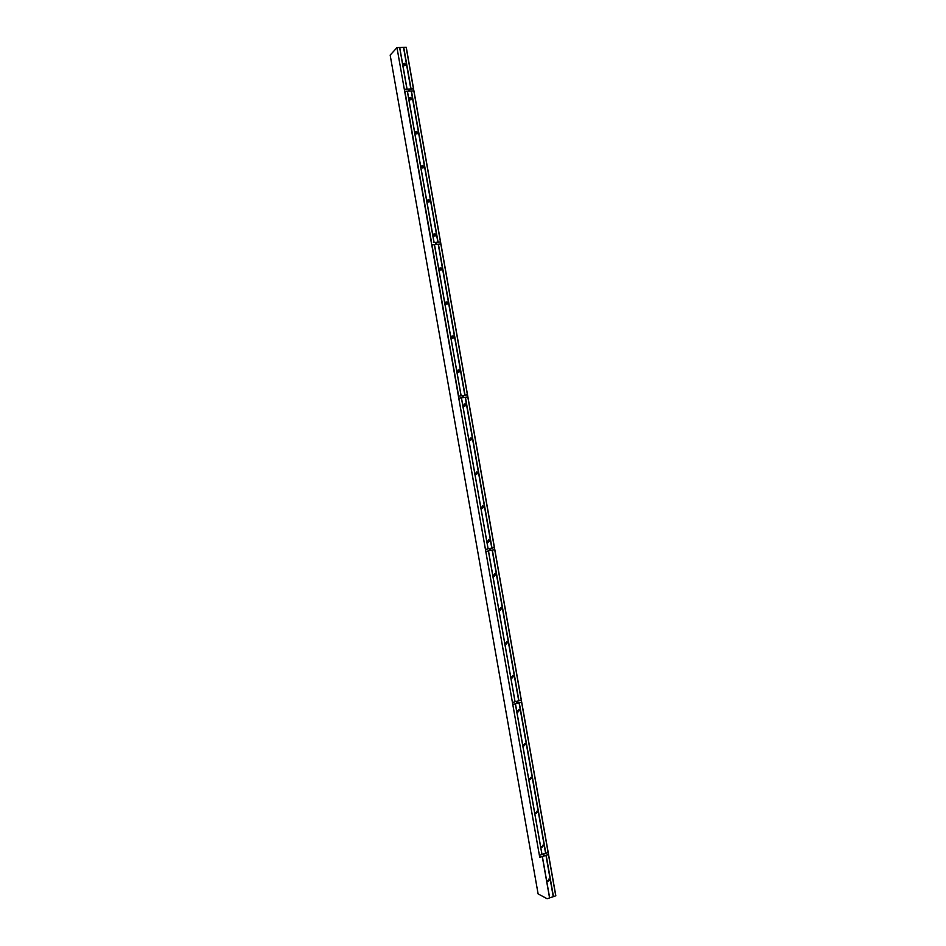 <?xml version="1.0" encoding="UTF-8"?>
<svg xmlns="http://www.w3.org/2000/svg" width="946" height="946" viewBox="0 0 946 946"><rect width="100%" height="100%" fill="white"/><g stroke="black" fill="none" stroke-linecap="round" stroke-linejoin="round"><path stroke-width="1.42" d="M436.283 243.95L435.751 243.087M435.657 243.489L436.603 243.406L435.657 243.489M463.162 397.084L462.866 396.126M462.653 396.634L463.599 396.492L462.653 396.634M489.981 550.004L489.957 549.011M489.626 549.602L490.56 549.413L489.626 549.602M516.788 702.724L517.001 701.743M516.563 702.381L517.486 702.145L516.563 702.381M543.583 855.243L543.985 854.321M409.334 90.627L408.66 89.882M408.625 90.177L409.583 90.13L408.625 90.177M547.793 881.329L549.2 879.78L548.798 879.082M547.403 880.631L547.663 881.199L549.259 879.378L547.403 880.631M548.786 881.045L549.224 880.087M541.857 847.462L543.229 845.925L542.791 845.192M541.419 846.741L541.703 847.32L543.276 845.488L541.419 846.741M535.933 813.584L537.257 812.058L536.772 811.29M535.448 812.827L535.732 813.418L537.576 812.188L537.281 811.585L535.448 812.827M529.997 779.705L531.285 778.18L530.753 777.387M529.464 778.901L529.772 779.528L531.605 778.286L531.297 777.671L529.464 778.901M524.072 745.803L525.314 744.289L524.723 743.461M523.481 744.975L523.8 745.614L525.621 744.384L525.302 743.745L523.481 744.975M518.148 711.9L519.342 710.399L518.692 709.547M517.497 711.037L517.84 711.699L519.65 710.481L519.295 709.819L517.497 711.037M512.224 677.986L513.359 676.496L512.649 675.61M511.514 677.1L511.881 677.774L513.666 676.556L513.3 675.87L511.514 677.1M506.299 644.06L507.387 642.582L506.607 641.672M505.531 643.138L505.909 643.848L507.683 642.63L507.293 641.92L505.531 643.138M500.375 610.123L501.404 608.668L500.552 607.722M499.535 609.177L499.949 609.91L501.699 608.692L501.285 607.959L499.535 609.177M494.462 576.173L495.42 574.742L494.498 573.773M493.552 575.215L493.989 575.96L495.716 574.742L495.266 573.986L493.552 575.215M488.55 542.212L489.437 540.805L488.443 539.823M487.557 541.23L488.03 542.011L489.732 540.793L489.259 540.012L487.557 541.23M482.626 508.239L483.453 506.855L482.389 505.862M481.561 507.245L482.07 508.049L483.737 506.831L483.229 506.015L481.561 507.245M476.713 474.253L477.47 472.905L476.323 471.888M475.566 473.248L476.11 474.076L477.754 472.858L477.21 472.019L475.566 473.248M470.789 440.257L471.475 438.932L470.257 437.915M469.571 439.24L470.162 440.103L471.758 438.873L471.179 438.01L469.571 439.24M464.864 406.248L465.491 404.971L464.19 403.942M463.575 405.219L464.202 406.118L465.763 404.888L465.136 403.989L463.575 405.219M458.94 372.216L459.496 370.986L458.124 369.957M457.58 371.199L458.254 372.121L459.768 370.879L459.094 369.957L457.58 371.199M453.016 338.183L453.501 336.989L452.07 335.972M451.573 337.166L452.306 338.124L453.773 336.871L453.051 335.913L451.573 337.166M447.08 304.139L447.505 302.992L446.004 301.975M445.578 303.122L446.358 304.115L447.777 302.862L446.997 301.869L445.578 303.122M441.132 270.083L441.51 268.983L439.949 267.978M439.571 269.078L440.41 270.083L441.782 268.83L440.931 267.813L439.571 269.078M435.184 236.027L435.515 234.975L433.895 233.969M433.564 235.01L434.474 236.062L435.775 234.797L434.864 233.757L433.564 235.01M429.236 201.947L429.519 200.942L427.84 199.949M427.557 200.942L428.538 202.018L429.78 200.753L428.798 199.689L427.557 200.942M423.276 167.868L423.512 166.91L421.798 165.917M421.549 166.863L422.602 167.962L423.773 166.709L422.72 165.609L421.549 166.863M417.304 133.776L417.517 132.866L415.743 131.884M415.542 132.783L416.666 133.894L417.765 132.653L416.642 131.529L415.542 132.783M411.333 99.673L411.51 98.822L409.701 97.84M409.535 98.691L410.73 99.827L411.758 98.573L410.564 97.438L409.535 98.691M405.361 65.57L405.503 64.754L403.658 63.772M403.516 64.588L404.793 65.735L405.751 64.505L404.474 63.347L403.516 64.588M461.092 395.818L434.38 244.612L438.436 244.21L465.054 395.203L461.092 395.818L434.439 244.624M488.077 548.869L461.4 397.864L465.42 397.249L492.003 548.077L488.077 548.869L461.459 397.852L488.124 548.857M515.038 701.755L488.384 550.927L492.369 550.111L518.928 700.761L515.038 701.755L488.443 550.915M541.963 854.451L515.345 703.824L519.283 702.795L545.818 853.268L541.963 854.451L515.393 703.789M553.457 896.619L549.567 897.908L542.271 856.544L546.173 855.302L553.457 896.619L555.834 895.791L548.55 854.534L546.173 855.302M434.38 244.612L431.719 244.919L396.977 47.655L404.32 89.314L413.579 88.865L411.061 88.948L403.729 47.383L406.153 47.3L413.473 88.841M461.033 395.818L458.408 396.232L539.728 857.277M461.4 397.864L459.023 398.219M488.03 548.893L485.676 549.378M488.384 550.927L486.031 551.412M514.979 701.79L512.649 702.393M515.345 703.824L513.016 704.427M541.904 854.51L539.598 855.231M542.271 856.544L539.965 857.265M549.567 897.908L547.261 898.676M390.166 55.105L538.108 893.887L390.166 55.105L396.977 47.655M538.108 893.887L547.036 898.688M465.42 397.249L467.88 396.882L494.451 547.568L440.931 243.985L438.436 244.21M440.931 243.985L467.525 394.837L465.054 395.203M494.451 547.568L492.003 548.077M494.403 547.58L494.793 549.602L492.369 550.111M521.341 700.111L494.805 549.602L521.341 700.111L518.928 700.761M521.293 700.135L521.695 702.145L519.283 702.795M521.695 702.145L548.207 852.476L545.818 853.268M440.871 243.973L440.564 241.94L438.069 242.164L411.427 90.993L404.675 91.36M555.834 895.791L548.16 852.523M413.887 90.875L413.544 88.912M438.069 242.164L434.013 242.566L407.324 91.183M434.013 242.566L440.529 241.975M407.43 91.218L434.119 242.578L407.383 91.218M413.946 90.911L440.564 241.94L413.946 90.911L411.427 90.993M405.396 64.423L404.77 63.749M411.061 88.948L406.957 89.137L399.626 47.513L397.19 47.584M407.028 89.172L399.626 47.513M406.957 89.137L404.533 89.243M399.685 47.548L403.729 47.383M406.26 47.335L413.579 88.865L406.153 47.3M467.478 394.86L458.408 396.232M494.758 549.602L485.771 551.447M521.648 702.121L512.756 704.451M548.503 854.475L539.693 857.265M549.614 897.849L542.318 856.485M431.979 244.848L458.656 396.173M458.432 396.22L431.754 244.908M539.374 855.243L512.791 704.451M512.425 702.417L485.806 551.447M485.452 549.401L458.798 398.266M464.841 395.251L438.223 244.257M461.14 395.806L434.486 244.624M491.79 548.112L465.207 397.285M518.715 700.785L492.157 550.146M515.073 701.731L488.479 550.903M545.606 853.292L519.07 702.819M541.999 854.427L515.44 703.765M553.244 896.631L545.96 855.326M549.65 897.825L542.365 856.461M464.912 395.239L438.294 244.245M491.861 548.101L465.266 397.273M518.775 700.773L492.216 550.134M545.665 853.28L519.141 702.807M553.304 896.619L546.019 855.314M440.824 243.973L467.419 394.849M467.785 396.894L494.344 547.592M494.711 549.626L521.246 700.158M521.601 702.192L548.112 852.547M548.467 854.569L555.751 895.862M548.183 852.464L521.684 702.157M404.9 91.301L431.613 242.803M437.868 242.211L411.214 91.041M437.927 242.2L411.274 91.029M413.828 90.875L440.458 241.928M410.848 89.007L403.528 47.43M407.076 89.172L399.732 47.56M410.919 88.995L403.587 47.418"/></g></svg>
